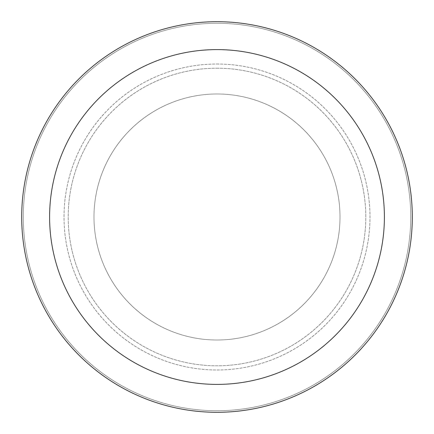 <?xml version="1.0" encoding="UTF-8"?>
<svg xmlns="http://www.w3.org/2000/svg" width="434" height="434" viewBox="0 0 434 434"><rect width="100%" height="100%" fill="white"/><g stroke="black" fill="none" stroke-linecap="round" stroke-linejoin="round"><path stroke-width="0.33" stroke-dasharray="2.17 1.63" d="M217 93.988A123.012 123.012 0 0 1 340.012 217A123.012 123.012 0 0 1 217 340.012A123.012 123.012 0 0 1 93.988 217A123.012 123.012 0 0 1 217 93.988A123.012 123.012 0 0 1 340.012 217A123.012 123.012 0 0 1 217 340.012A123.012 123.012 0 0 1 93.988 217A123.012 123.012 0 0 1 217 93.988A123.012 123.012 0 0 1 340.012 217A123.012 123.012 0 0 1 217 340.012A123.012 123.012 0 0 1 93.988 217A123.012 123.012 0 0 1 217 93.988A123.012 123.012 0 0 1 340.012 217A123.012 123.012 0 0 1 217 340.012A123.012 123.012 0 0 1 93.988 217A123.012 123.012 0 0 1 217 93.988M217 64.015A152.985 152.985 0 0 1 369.985 217A152.985 152.985 0 0 1 217 369.985A152.985 152.985 0 0 1 64.015 217A152.985 152.985 0 0 1 217 64.015A152.985 152.985 0 0 1 369.985 217A152.985 152.985 0 0 1 217 369.985A152.985 152.985 0 0 1 64.015 217A152.985 152.985 0 0 1 217 64.015M217 68.198A148.802 148.802 0 0 1 365.802 217A148.802 148.802 0 0 1 217 365.802A148.802 148.802 0 0 1 68.198 217A148.802 148.802 0 0 1 217 68.198A148.802 148.802 0 0 1 365.802 217A148.802 148.802 0 0 1 217 365.802A148.802 148.802 0 0 1 68.198 217A148.802 148.802 0 0 1 217 68.198M217 23.279A193.721 193.721 0 0 1 410.721 217A193.721 193.721 0 0 1 217 410.721A193.721 193.721 0 0 1 23.279 217A193.721 193.721 0 0 1 217 23.279A193.721 193.721 0 0 1 410.721 217A193.721 193.721 0 0 1 217 410.721A193.721 193.721 0 0 1 23.279 217A193.721 193.721 0 0 1 217 23.279A193.721 193.721 0 0 1 410.721 217A193.721 193.721 0 0 1 217 410.721A193.721 193.721 0 0 1 23.279 217A193.721 193.721 0 0 1 217 23.279M217 21.7A195.3 195.3 0 0 1 412.3 217A195.3 195.3 0 0 1 217 412.3A195.3 195.3 0 0 1 21.7 217A195.3 195.3 0 0 1 217 21.7"/><path stroke-width="0.65" d="M217 21.7A195.3 195.3 0 0 1 412.3 217A195.3 195.3 0 0 1 217 412.3A195.3 195.3 0 0 1 21.7 217A195.3 195.3 0 0 1 217 21.7M217 49.601A167.399 167.399 0 0 1 384.399 217A167.399 167.399 0 0 1 217 384.399A167.399 167.399 0 0 1 49.601 217A167.399 167.399 0 0 1 217 49.601"/></g></svg>
